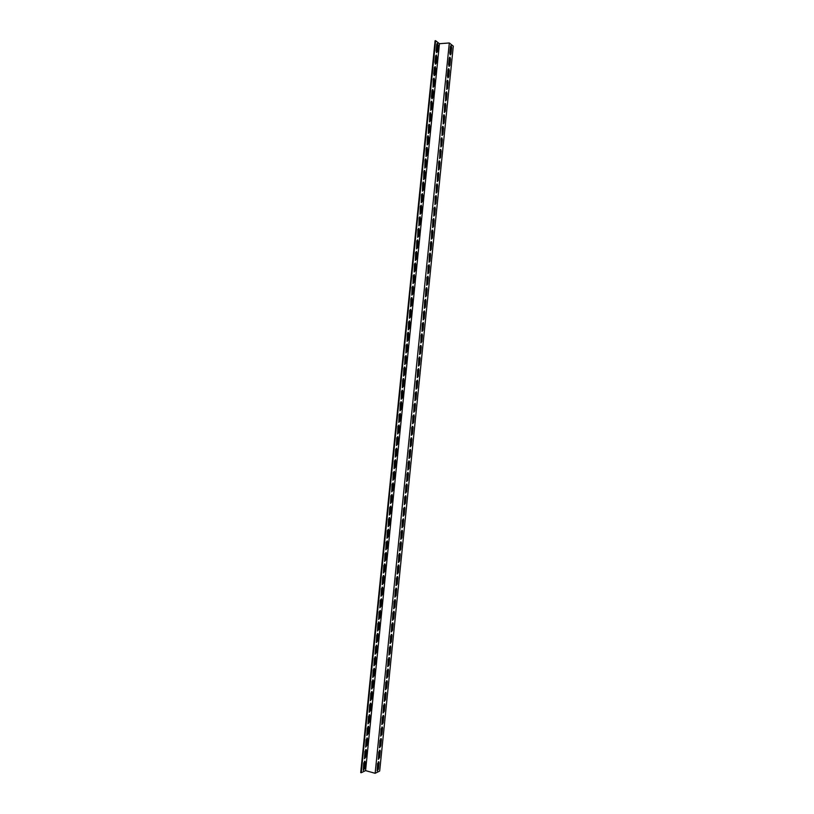 <?xml version="1.0" encoding="UTF-8"?>
<svg xmlns="http://www.w3.org/2000/svg" width="814" height="814" viewBox="0 0 814 814"><rect width="100%" height="100%" fill="white"/><g stroke="black" fill="none" stroke-linecap="round" stroke-linejoin="round"><path stroke-width="1.22" d="M449.318 42.969L375.152 773.3L379.68 771.041L453.286 46.154L449.318 42.969L439.438 43.712L435.612 40.7L361.223 772.74L365.578 770.624L439.438 43.712M375.152 773.3L365.578 770.624M363.746 762.942L365.018 761.243L365.191 762.26L364.55 768.64L363.268 770.359L363.746 762.942M366.107 739.692L367.368 738.013L367.552 739.061L366.9 745.441L365.628 747.13L366.107 739.692M368.467 716.442L369.719 714.804L369.912 715.862L369.261 722.242L367.999 723.89L368.467 716.442M370.828 693.192L372.069 691.585L372.263 692.673L371.611 699.053L370.37 700.671L370.828 693.192M373.188 669.953L374.42 668.375L374.623 669.484L373.972 675.864L372.741 677.452L373.188 669.953M375.549 646.723L376.77 645.176L376.974 646.306L376.333 652.686L375.112 654.232L375.549 646.723M377.91 623.483L379.11 621.977L379.334 623.127L378.683 629.507L377.482 631.023L377.91 623.483M380.27 600.264L381.461 598.778L381.685 599.959L381.033 606.328L379.843 607.824L380.27 600.264M382.631 577.045L383.801 575.59L384.035 576.8L383.394 583.17L382.214 584.625L382.631 577.045M384.991 553.825L386.151 552.411L386.396 553.632L385.744 560.001L384.584 561.436L384.991 553.825M387.352 530.616L388.492 529.222L388.746 530.484L388.095 536.843L386.945 538.247L387.352 530.616M389.703 507.417L390.832 506.054L391.096 507.326L390.445 513.695L389.316 515.069L389.703 507.417M392.063 484.218L393.182 482.875L393.447 484.188L392.806 490.547L391.687 491.89L392.063 484.218M394.424 461.019L395.523 459.707L395.797 461.05L395.156 467.409L394.047 468.732L394.424 461.019M396.774 437.83L397.863 436.548L398.148 437.912L397.507 444.271L396.418 445.563L396.774 437.83M399.135 414.652L400.203 413.39L400.498 414.784L399.857 421.143L398.779 422.405L399.135 414.652M401.485 391.473L402.533 390.232L402.849 391.656L402.208 398.015L401.149 399.257L401.485 391.473M403.846 368.294L404.873 367.083L405.199 368.538L404.548 374.898L403.51 376.109L403.846 368.294M406.196 345.126L407.214 343.935L407.549 345.421L406.898 351.78L405.881 352.971L406.196 345.126M408.547 321.968L409.554 320.797L409.89 322.313L409.249 328.673L408.241 329.843L408.547 321.968M410.907 298.809L411.884 297.659L412.24 299.206L411.599 305.565L410.612 306.715L410.907 298.809M413.258 275.651L414.224 274.532L414.591 276.109L413.939 282.468L412.973 283.587L413.258 275.651M415.608 252.503L416.554 251.404L416.931 253.022L416.29 259.371L415.344 260.48L415.608 252.503M417.958 229.365L418.884 228.276L419.281 229.924L418.64 236.274L417.704 237.362L417.958 229.365M420.309 206.227L421.225 205.159L421.632 206.848L420.98 213.197L420.065 214.265L420.309 206.227M422.659 183.089L423.555 182.051L423.972 183.771L423.331 190.11L422.425 191.168L422.659 183.089M425.01 159.971L425.885 158.944L426.312 160.694L425.671 167.043L424.796 168.071L425.01 159.971M427.36 136.844L428.215 135.836L428.663 137.627L428.011 143.966L427.157 144.984L427.36 136.844M429.711 113.726L430.545 112.739L431.003 114.56L430.362 120.91L429.517 121.907L429.711 113.726M432.061 90.619L432.875 89.642L433.343 91.504L432.702 97.843L431.878 98.83L431.41 96.968L432.061 90.619M434.411 67.511L435.205 66.545L435.694 68.447L435.042 74.786L434.238 75.753L433.76 73.86L434.411 67.511M436.752 44.404L437.535 43.457L438.034 45.401L437.383 51.74L436.599 52.686L436.111 50.763L436.752 44.404M435.582 55.963L436.375 55.006L436.864 56.929L436.212 63.268L435.419 64.225L434.93 62.312L435.582 55.963M433.231 79.06L434.045 78.093L434.513 79.975L433.872 86.315L433.058 87.291L433.231 79.06M430.881 102.167L431.715 101.19L432.173 103.032L431.532 109.371L430.698 110.368L430.881 102.167M428.54 125.285L429.385 124.288L429.833 126.089L429.192 132.438L428.337 133.445L428.54 125.285M426.19 148.402L427.055 147.385L427.492 149.155L426.841 155.505L425.976 156.522L426.19 148.402M423.84 171.53L424.725 170.492L425.142 172.232L424.501 178.571L423.616 179.619L423.84 171.53M421.489 194.658L422.385 193.6L422.802 195.309L422.151 201.648L421.245 202.717L421.489 194.658M419.139 217.796L420.055 216.717L420.451 218.386L419.81 224.735L418.884 225.814L419.139 217.796M416.788 240.934L417.724 239.845L418.111 241.473L417.46 247.822L416.524 248.921L416.788 240.934M414.438 264.082L415.384 262.963L415.761 264.56L415.12 270.92L414.153 272.039L414.438 264.082M412.077 287.23L413.054 286.09L413.42 287.657L412.769 294.017L411.792 295.156L412.077 287.23M409.727 310.388L410.714 309.228L411.07 310.765L410.419 317.114L409.432 318.274L409.727 310.388M407.376 333.547L408.384 332.366L408.72 333.872L408.079 340.221L407.061 341.412L407.376 333.547M405.016 356.715L406.044 355.514L406.369 356.98L405.728 363.339L404.7 364.54L405.016 356.715M402.665 379.884L403.703 378.663L404.019 380.097L403.378 386.457L402.33 387.688L402.665 379.884M400.315 403.062L401.373 401.811L401.678 403.215L401.027 409.574L399.969 410.836L400.315 403.062M397.954 426.241L399.033 424.969L399.328 426.343L398.677 432.702L397.598 433.984L397.954 426.241M395.604 449.43L396.693 448.127L396.978 449.481L396.326 455.84L395.238 457.142L395.604 449.43M393.243 472.619L394.352 471.296L394.627 472.619L393.976 478.978L392.867 480.311L393.243 472.619M390.883 495.818L392.002 494.464L392.277 495.757L391.626 502.126L390.496 503.479L390.883 495.818M388.532 519.017L389.662 517.633L389.916 518.905L389.275 525.274L388.136 526.658L388.532 519.017M386.172 542.226L387.322 540.811L387.566 542.053L386.925 548.422L385.765 549.837L386.172 542.226M383.811 565.435L384.981 564L385.215 565.211L384.564 571.581L383.394 573.025L383.811 565.435M381.451 588.654L382.631 587.189L382.865 588.38L382.214 594.749L381.033 596.224L381.451 588.654M379.09 611.874L380.291 610.378L380.504 611.548L379.863 617.918L378.663 619.423L379.09 611.874M376.729 635.103L377.94 633.577L378.154 634.716L377.503 641.096L376.292 642.633L376.729 635.103M374.369 658.333L375.59 656.776L375.793 657.895L375.152 664.275L373.921 665.842L374.369 658.333M372.008 681.572L373.25 679.985L373.443 681.084L372.792 687.454L371.56 689.061L372.008 681.572M369.648 704.812L370.899 703.194L371.082 704.273L370.441 710.642L369.19 712.281L369.648 704.812M367.287 728.062L368.549 726.403L368.732 727.462L368.081 733.841L366.819 735.51L367.287 728.062M364.926 751.322L366.198 749.623L366.371 750.661L365.72 757.04L364.448 758.74L364.926 751.322M450.427 46.663L451.19 45.716L451.658 47.65L451.017 53.968L450.254 54.925L449.776 53.002L450.427 46.663M449.257 58.181L450.03 57.234L450.498 59.147L449.857 65.466L449.074 66.422L448.606 64.52L449.257 58.181M448.087 69.709L448.86 68.742L449.328 70.645L448.687 76.964L447.904 77.93L447.435 76.048L448.087 69.709M446.906 81.237L447.7 80.26L448.158 82.143L447.517 88.472L446.723 89.438L446.906 81.237M445.736 92.765L446.54 91.789L446.998 93.641L446.347 99.969L445.543 100.946L445.736 92.765M444.566 104.294L445.38 103.307L445.828 105.148L445.187 111.467L444.373 112.464L444.566 104.294M443.396 115.822L444.22 114.825L444.658 116.646L444.017 122.975L443.192 123.972L443.396 115.822M442.226 127.35L443.05 126.353L443.488 128.154L442.847 134.483L442.012 135.49L442.226 127.35M441.056 138.879L441.89 137.871L442.317 139.662L441.676 145.991L440.842 146.998L441.056 138.879M439.886 150.417L440.73 149.4L441.147 151.16L440.506 157.489L439.662 158.516L439.886 150.417M438.715 161.955L439.57 160.928L439.987 162.668L439.336 169.007L438.481 170.034L438.715 161.955M437.545 173.484L438.41 172.446L438.817 174.186L438.176 180.515L437.301 181.553L437.545 173.484M436.375 185.022L437.24 183.974L437.647 185.694L437.006 192.023L436.131 193.071L436.375 185.022M435.205 196.561L436.08 195.513L436.477 197.202L435.836 203.541L434.951 204.599L435.205 196.561M434.025 208.099L434.92 207.041L435.307 208.72L434.666 215.049L433.77 216.117L434.025 208.099M432.855 219.648L433.75 218.569L434.137 220.228L433.496 226.567L432.59 227.645L432.855 219.648M431.685 231.186L432.59 230.108L432.967 231.746L432.326 238.085L431.42 239.174L431.685 231.186M430.514 242.735L431.43 241.636L431.796 243.264L431.155 249.603L430.24 250.702L430.514 242.735M429.344 254.273L430.26 253.174L430.626 254.782L429.985 261.121L429.059 262.23L429.344 254.273M428.164 265.822L429.1 264.713L429.466 266.3L428.815 272.639L427.879 273.758L428.164 265.822M426.994 277.371L427.93 276.241L428.296 277.818L427.645 284.157L426.699 285.287L426.994 277.371M425.824 288.919L426.77 287.78L427.126 289.346L426.475 295.686L425.529 296.825L425.824 288.919M424.654 300.468L425.61 299.328L425.956 300.865L425.305 307.204L424.348 308.353L424.654 300.468M423.473 312.016L424.44 310.867L424.786 312.393L424.135 318.732L423.168 319.892L423.473 312.016M422.303 323.575L423.28 322.405L423.616 323.921L422.965 330.26L421.988 331.43L422.303 323.575M421.133 335.124L422.11 333.954L422.446 335.449L421.794 341.788L420.807 342.969L421.133 335.124M419.953 346.683L420.95 345.492L421.265 346.978L420.624 353.317L419.627 354.507L419.953 346.683M418.783 358.241L419.78 357.041L420.095 358.506L419.454 364.845L418.447 366.056L418.783 358.241M417.613 369.8L418.62 368.579L418.925 370.034L418.284 376.373L417.277 377.594L417.613 369.8M416.432 381.359L417.45 380.128L417.755 381.562L417.114 387.912L416.096 389.143L416.432 381.359M415.262 392.918L416.29 391.676L416.585 393.101L415.944 399.44L414.916 400.692L415.262 392.918M414.092 404.477L415.12 403.225L415.415 404.639L414.774 410.978L413.736 412.24L414.092 404.477M412.912 416.046L413.95 414.784L414.245 416.168L413.604 422.517L412.556 423.789L412.912 416.046M411.742 427.604L412.79 426.333L413.074 427.706L412.423 434.055L411.375 435.337L411.742 427.604M410.561 439.173L411.619 437.881L411.904 439.245L411.253 445.594L410.195 446.886L410.561 439.173M409.391 450.742L410.449 449.44L410.724 450.783L410.083 457.132L409.015 458.445L409.391 450.742M408.211 462.311L409.289 460.999L409.554 462.332L408.913 468.681L407.834 469.993L408.211 462.311M407.041 473.88L408.119 472.547L408.384 473.87L407.743 480.219L406.654 481.552L407.041 473.88M405.871 485.449L406.949 484.106L407.214 485.419L406.573 491.768L405.474 493.111L405.871 485.449M404.69 497.018L405.779 495.665L406.044 496.957L405.392 503.306L404.304 504.67L404.69 497.018M403.52 508.597L404.619 507.224L404.873 508.506L404.222 514.855L403.123 516.229L403.52 508.597M402.34 520.166L403.449 518.783L403.693 520.054L403.052 526.404L401.943 527.787L402.34 520.166M401.16 531.746L402.279 530.352L402.523 531.603L401.882 537.952L400.763 539.356L401.16 531.746M399.989 543.325L401.109 541.91L401.353 543.152L400.702 549.501L399.582 550.925L399.989 543.325M398.809 554.894L399.939 553.479L400.173 554.7L399.532 561.06L398.402 562.484L398.809 554.894M397.639 566.483L398.779 565.038L399.002 566.259L398.361 572.608L397.222 574.053L397.639 566.483M396.459 578.062L397.608 576.607L397.832 577.808L397.181 584.167L396.042 585.622L396.459 578.062M395.289 589.641L396.438 588.176L396.662 589.367L396.011 595.716L394.861 597.191L395.289 589.641M394.108 601.22L395.268 599.745L395.482 600.925L394.841 607.275L393.681 608.77L394.108 601.22M392.928 612.81L394.098 611.314L394.312 612.474L393.661 618.833L392.501 620.339L392.928 612.81M391.758 624.399L392.928 622.883L393.142 624.043L392.49 630.392L391.32 631.918L391.758 624.399M390.578 635.978L391.758 634.452L391.961 635.602L391.32 641.961L390.14 643.498L390.578 635.978M389.407 647.568L390.588 646.031L390.791 647.161L390.14 653.52L388.96 655.067L389.407 647.568M388.227 659.157L389.418 657.6L389.611 658.719L388.97 665.079L387.779 666.656L388.227 659.157M387.047 670.756L388.247 669.179L388.441 670.288L387.8 676.648L386.599 678.235L387.047 670.756M385.867 682.346L387.077 680.758L387.271 681.857L386.619 688.217L385.409 689.814L385.867 682.346M384.696 693.935L385.907 692.327L386.09 693.416L385.449 699.786L384.228 701.393L384.696 693.935M383.516 705.534L384.737 703.907L384.92 704.985L384.269 711.355L383.048 712.983L383.516 705.534M382.336 717.134L383.567 715.486L383.74 716.554L383.099 722.924L381.868 724.572L382.336 717.134M381.166 728.734L382.387 727.075L382.57 728.123L381.919 734.493L380.687 736.161L381.166 728.734M379.985 740.323L381.217 738.654L381.39 739.702L380.749 746.062L379.507 747.751L379.985 740.323M378.805 751.933L380.046 750.233L380.219 751.271L379.568 757.641L378.327 759.34L378.805 751.933M377.625 763.532L378.876 761.823L379.039 762.85L378.398 769.21L377.147 770.929L377.625 763.532M450.213 54.884L451.139 47.69L450.702 45.788M449.033 66.392L449.979 59.178L449.542 57.295M447.863 77.9L448.809 70.676L448.382 68.814M446.693 89.408L447.639 82.173L447.222 80.321M445.512 100.926L446.54 91.789M444.342 112.434L445.309 105.169L444.892 103.358M443.162 123.952L444.139 116.667L443.732 114.876M441.992 135.46L442.969 128.174L442.562 126.394M440.812 146.978L441.799 139.672L441.402 137.912M439.631 158.496L440.639 151.18L440.242 149.43M438.461 170.014L439.468 162.678L439.072 160.958M437.281 181.532L438.41 172.446M436.111 193.06L436.752 184.005M434.93 204.579L436.08 195.513M433.75 216.107L434.92 207.041M432.58 227.625L433.75 218.569M431.4 239.153L432.092 230.118M430.219 250.681L430.932 241.646M429.039 262.21L429.761 253.174M427.869 273.738L429.1 264.713M426.689 285.276L427.93 276.241M425.508 296.805L426.271 287.78M424.328 308.343L425.61 299.328M423.148 319.882L424.44 310.867M421.967 331.42L423.28 322.405M420.797 342.959L421.611 333.933M419.617 354.497L420.451 345.472M418.437 366.035L419.281 357.02M417.256 377.584L418.62 368.579M416.076 389.123L417.45 380.128M414.896 400.671L416.29 391.676M413.716 412.22L415.12 403.225M412.535 423.768L413.95 414.784M411.355 435.317L412.291 426.302M410.175 446.866L411.131 437.851M408.994 458.414L409.961 449.399M407.814 469.973L408.801 460.958M406.634 481.522L407.631 472.507M405.453 493.081L406.461 484.065M404.273 504.639L405.779 495.665M403.093 516.198L404.619 507.224M401.913 527.757L403.449 518.783M400.732 539.316L401.801 530.301M399.552 550.885L400.63 541.859M398.372 562.443L399.46 553.428M397.181 574.012L398.3 564.987M396.001 585.581L397.13 576.556M394.821 597.15L395.96 588.125M393.64 608.719L394.8 599.694M392.46 620.288L393.63 611.263M391.28 631.868L392.46 622.832M390.089 643.436L391.29 634.401M388.909 655.016L389.641 653.408L390.12 645.97M387.729 666.595L388.95 657.549M386.548 678.164L387.291 676.536L387.79 669.128M385.368 689.743L386.111 688.095L386.619 680.697M384.188 701.332L384.941 699.664L385.449 692.276M382.997 712.911L383.77 711.222L384.279 703.856M381.817 724.491L382.59 722.791L383.109 715.435M380.637 736.08L381.42 734.36L381.939 727.014M379.456 747.669L380.24 745.929L380.769 738.603M378.266 759.248L379.07 757.498L379.599 750.182M377.086 770.838L377.889 769.077L378.429 761.772M364.397 758.668L365.221 756.908L365.74 749.562M366.768 735.439L367.582 733.709L368.091 726.342M369.139 712.219L369.932 710.52L370.441 703.133M371.51 689L372.293 687.342L372.781 679.914M373.891 665.791L374.644 664.163L375.132 656.715M376.261 642.582L377.004 640.984L377.472 633.516M378.632 619.383L380.291 610.378M381.003 596.184L382.153 587.128M383.374 572.995L384.493 563.939M385.744 549.816L387.322 540.811M388.115 526.638L389.173 517.582M390.486 503.459L392.002 494.464M392.847 480.291L394.352 471.296M395.217 457.132L396.693 448.127M397.588 433.974L399.033 424.969M399.959 410.826L400.864 401.77M402.32 387.678L403.205 378.622M404.69 364.54L406.044 355.514M407.051 341.402L407.875 332.346M409.422 318.274L410.714 309.228M411.782 295.146L413.054 286.09M414.153 272.029L415.384 262.963M416.514 248.911L417.724 239.845M418.874 225.804L420.055 216.717M421.235 202.706L422.385 193.6M423.595 179.609L424.633 172.242L424.216 170.513M425.956 156.512L426.974 149.176L426.556 147.415M428.317 133.425L429.314 126.109L428.886 124.318M430.677 110.348L431.654 103.063L431.217 101.231M433.038 87.271L434.045 78.093M435.388 64.194L436.375 55.006M436.569 52.666L437.515 45.442L437.047 43.529M434.208 75.733L435.205 66.545M431.858 98.809L432.824 91.534L432.387 89.682M429.497 121.886L430.484 114.581L430.046 112.77M427.136 144.973L428.144 137.637L427.716 135.867M424.776 168.06L425.803 160.704L425.386 158.964M422.415 191.158L423.453 183.771L423.056 182.061M420.055 214.255L421.225 205.159M417.694 237.362L418.884 228.276M415.333 260.47L416.554 251.404M412.973 283.587L414.224 274.532M410.602 306.705L411.375 297.649M408.241 329.833L409.554 320.797M405.871 352.971L407.214 343.935M403.51 376.109L404.375 367.053M401.139 399.247L402.035 390.201M398.768 422.395L400.203 413.39M396.408 445.553L397.863 436.548M394.037 468.711L395.523 459.707M391.666 491.88L393.182 482.875M389.296 515.048L390.832 506.054M386.925 538.227L388.492 529.222M384.554 561.406L386.151 552.411M382.183 584.594L383.323 575.529M379.812 607.783L381.461 598.778M377.442 630.982L378.174 629.395L378.642 621.916M375.071 654.181L375.824 652.574L376.302 645.115M372.7 677.39L373.473 675.742L373.952 668.314M370.329 700.61L371.113 698.931L371.611 691.524M367.959 723.829L368.752 722.12L369.261 714.733M365.578 747.049L366.402 745.309L366.921 737.952M363.207 770.288L364.041 768.508L364.57 761.182M361.223 772.74L360.714 772.598L435.093 40.741L435.612 40.7M368.223 727.329L368.732 727.462M369.932 710.52L370.441 710.642M372.934 680.962L373.443 681.084M374.644 664.163L375.152 664.275M377.645 634.615L378.154 634.716M379.355 617.816L379.863 617.918M381.705 594.647L382.214 594.749M382.356 588.278L382.865 588.38M384.707 565.13L385.215 565.211M386.416 548.341L386.925 548.422M387.057 541.971L387.566 542.053M388.766 525.193L389.275 525.274M391.117 502.045L391.626 502.126M391.768 495.685L392.277 495.757M393.467 478.907L393.976 478.978M394.118 472.547L394.627 472.619M395.818 455.779L396.326 455.84M396.469 449.42L396.978 449.481M398.168 432.651L398.677 432.702M398.819 426.292L399.328 426.343M400.519 409.523L401.027 409.574M401.16 403.164L401.678 403.215M402.869 386.406L403.378 386.457M403.51 380.057L404.019 380.097M405.219 363.298L405.728 363.339M405.86 356.939L406.369 356.98M407.56 340.191L408.079 340.221M408.211 333.832L408.72 333.872M409.91 317.084L410.419 317.114M410.561 310.734L411.07 310.765M412.26 293.986L412.769 294.017M412.902 287.637L413.42 287.657M414.601 270.899L415.12 270.92M415.252 264.55L415.761 264.56M416.951 247.812L417.46 247.822M417.592 241.463L418.111 241.473M419.291 224.725L419.81 224.735M419.943 218.386L420.451 218.386M421.642 201.648L422.151 201.648M422.283 195.309L422.802 195.309M423.982 178.581L424.501 178.571M424.633 172.242L425.142 172.232M426.333 155.515L426.841 155.505M426.974 149.176L427.492 149.155M428.673 132.458L429.192 132.438M429.314 126.109L429.833 126.089M431.013 109.402L431.532 109.371M431.654 103.063L432.173 103.032M433.353 86.345L433.872 86.315M434.004 80.006L434.513 79.975M435.694 63.299L436.212 63.268M436.345 56.96L436.864 56.929M436.864 51.781L437.383 51.74M437.515 45.442L438.034 45.401M434.523 74.827L435.042 74.786M435.175 68.488L435.694 68.447M432.183 97.873L432.702 97.843M432.824 91.534L433.343 91.504M429.843 120.92L430.362 120.91M430.484 114.581L431.003 114.56M427.503 143.986L428.011 143.966M428.144 137.637L428.663 137.627M425.152 167.043L425.671 167.043M425.803 160.704L426.312 160.694M422.812 190.12L423.331 190.11M423.453 183.771L423.972 183.771M420.472 213.187L420.98 213.197M421.113 206.848L421.632 206.848M418.121 236.274L418.64 236.274M418.772 229.924L419.281 229.924M415.781 259.351L416.29 259.371M416.422 253.001L416.931 253.022M413.431 282.448L413.939 282.468M414.072 276.088L414.591 276.109M411.08 305.535L411.599 305.565M411.731 299.186L412.24 299.206M408.74 328.642L409.249 328.673M409.381 322.283L409.89 322.313M406.389 351.74L406.898 351.78M407.031 345.39L407.549 345.421M404.039 374.857L404.548 374.898M404.69 368.498L405.199 368.538M401.689 397.965L402.208 398.015M402.34 391.605L402.849 391.656M399.348 421.082L399.857 421.143M399.989 414.733L400.498 414.784M396.998 444.21L397.507 444.271M397.639 437.851L398.148 437.912M394.648 467.348L395.156 467.409M395.289 460.978L395.797 461.05M392.297 490.476L392.806 490.547M392.938 484.116L393.447 484.188M390.588 507.254L391.096 507.326M387.586 536.762L388.095 536.843M388.237 530.402L388.746 530.484M385.236 559.92L385.744 560.001M385.887 553.551L386.396 553.632M382.885 583.068L383.394 583.17M381.176 599.867L381.685 599.959M378.174 629.395L378.683 629.507M378.825 623.025L379.334 623.127M375.824 652.574L376.333 652.686M374.114 669.373L374.623 669.484M368.752 722.12L369.261 722.242M369.403 715.74L369.912 715.862M364.041 768.508L364.55 768.64M378.398 769.21L377.889 769.077M380.219 751.271L379.711 751.139M380.749 746.062L380.24 745.929M382.57 728.123L382.061 728.001M383.099 722.924L382.59 722.791M384.92 704.985L384.412 704.863M385.449 699.786L384.941 699.664M387.271 681.857L386.762 681.735M386.619 688.217L386.111 688.095M388.441 670.288L387.932 670.176M387.8 676.648L387.291 676.536M388.97 665.079L388.461 664.967M390.791 647.161L390.282 647.049M391.961 635.602L391.453 635.49M391.32 641.961L390.812 641.849M393.142 624.043L392.633 623.931M392.49 630.392L391.982 630.29M394.312 612.474L393.803 612.382M395.482 600.925L394.973 600.824M394.841 607.275L394.332 607.183M396.662 589.367L396.153 589.265M396.011 595.716L395.502 595.624M397.832 577.808L397.324 577.716M399.002 566.259L398.494 566.168M398.361 572.608L397.853 572.517M400.173 554.7L399.664 554.619M399.532 561.06L399.023 560.968M401.353 543.152L400.844 543.07M400.702 549.501L400.193 549.419M402.523 531.603L402.014 531.522M401.882 537.952L401.373 537.871M403.693 520.054L403.184 519.973M403.052 526.404L402.543 526.322M404.873 508.506L404.355 508.435M404.222 514.855L403.713 514.784M406.044 496.957L405.535 496.886M405.392 503.306L404.884 503.235M407.214 485.419L406.705 485.348M406.573 491.768L406.054 491.697M408.384 473.87L407.875 473.799M407.743 480.219L407.234 480.148M409.554 462.332L409.045 462.26M408.913 468.681L408.404 468.61M410.724 450.783L410.215 450.722M410.083 457.132L409.574 457.071M411.904 439.245L411.385 439.184M411.253 445.594L410.744 445.533M413.074 427.706L412.566 427.655M412.423 434.055L411.915 433.994M414.245 416.168L413.736 416.117M413.604 422.517L413.085 422.466M415.415 404.639L414.906 404.589M414.774 410.978L414.255 410.928M416.585 393.101L416.076 393.05M415.944 399.44L415.435 399.399M417.755 381.562L417.246 381.522M417.114 387.912L416.605 387.861M418.925 370.034L418.416 369.994M418.284 376.373L417.775 376.333M420.095 358.506L419.586 358.465M419.454 364.845L418.945 364.804M421.265 346.978L420.757 346.937M420.624 353.317L420.116 353.276M422.446 335.449L421.927 335.409M421.794 341.788L421.286 341.748M423.616 323.921L423.097 323.891M422.965 330.26L422.456 330.23M424.786 312.393L424.267 312.362M424.135 318.732L423.626 318.701M425.956 300.865L425.437 300.844M425.305 307.204L424.796 307.183M427.126 289.346L426.607 289.326M426.475 295.686L425.966 295.655M428.296 277.818L427.777 277.808M427.645 284.157L427.136 284.137M429.466 266.3L428.947 266.29M428.815 272.639L428.306 272.619M430.626 254.782L430.118 254.772M429.985 261.121L429.477 261.101M431.796 243.264L431.288 243.254M431.155 249.603L430.647 249.583M432.967 231.746L432.458 231.736M432.326 238.085L431.807 238.075M434.137 220.228L433.628 220.228M433.496 226.567L432.977 226.557M435.307 208.72L434.788 208.72M434.666 215.049L434.147 215.049M436.477 197.202L435.958 197.202M435.836 203.541L435.317 203.541M437.647 185.694L437.128 185.694M437.006 192.023L436.487 192.023M438.817 174.186L438.298 174.186M438.176 180.515L437.657 180.515M439.987 162.668L439.468 162.678M439.336 169.007L438.827 169.007M441.147 151.16L440.639 151.18M440.506 157.489L439.987 157.509M442.317 139.662L441.799 139.672M441.676 145.991L441.157 146.001M443.488 128.154L442.969 128.174M442.847 134.483L442.328 134.493M444.658 116.646L444.139 116.667M444.017 122.975L443.498 122.995M445.828 105.148L445.309 105.169M445.187 111.467L444.668 111.498M446.998 93.641L446.469 93.671M446.347 99.969L445.828 99.99M448.158 82.143L447.639 82.173M447.517 88.472L446.998 88.492M449.328 70.645L448.809 70.676M448.687 76.964L448.168 76.994M450.498 59.147L449.979 59.178M449.857 65.466L449.338 65.507M451.658 47.65L451.139 47.69M451.017 53.968L450.498 54.009"/></g></svg>
